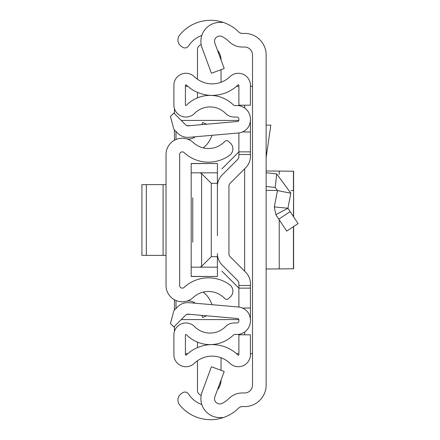 <?xml version="1.0" encoding="UTF-8"?>
<svg xmlns="http://www.w3.org/2000/svg" width="440" height="440" viewBox="0 0 440 440"><rect width="100%" height="100%" fill="white"/><g stroke="black" fill="none" stroke-linecap="round" stroke-linejoin="round"><path stroke-width="0.66" d="M266.139 54.901L266.139 385.099A21.489 21.489 0 0 1 244.651 406.588L242.347 406.588A5.242 5.242 0 0 0 238.651 408.111A39.831 39.831 0 0 1 222.046 418L222.046 417.434A18.871 18.871 0 0 1 202.048 392.178L211.426 366.751L224.213 371.465L214.836 396.891A5.242 5.242 0 0 0 222.046 403.414A26.207 26.207 0 0 0 229.048 398.442A18.871 18.871 0 0 1 242.347 392.959L244.651 392.959A7.86 7.86 0 0 0 252.511 385.099L252.511 54.901A7.86 7.86 0 0 0 244.651 47.042L242.347 47.042A18.871 18.871 0 0 1 229.048 41.558A26.207 26.207 0 0 0 222.046 36.586A5.242 5.242 0 0 0 214.836 43.109L224.213 68.535L211.426 73.249L202.048 47.823A18.871 18.871 0 0 1 222.046 22.567L222.046 22A39.831 39.831 0 0 1 238.651 31.889A5.242 5.242 0 0 0 242.347 33.413L244.651 33.413A21.489 21.489 0 0 1 266.139 54.901M201.817 35.448A26.207 26.207 0 0 0 188.579 45.898L188.496 46.03A4.191 4.191 0 0 1 182.694 47.273L181.538 46.519A7.86 7.86 0 0 1 179.724 34.953A39.831 39.831 0 0 1 222.046 22L222.046 22.567M222.046 417.434L222.046 418A39.831 39.831 0 0 1 179.724 405.048A7.86 7.86 0 0 1 181.538 393.481L182.694 392.728A4.191 4.191 0 0 1 188.496 393.971L188.579 394.103A26.207 26.207 0 0 0 201.817 404.553M252.511 86.35L250.415 86.35M250.415 353.65L252.511 353.65M185.405 86.35L187.836 86.35M236.462 86.35L238.887 86.35M238.887 353.65L236.462 353.65M187.836 353.65L185.405 353.65M174.422 331.43L174.422 326.392M174.422 310.084L174.422 299.734M174.422 140.267L174.422 129.916M174.422 113.608L174.422 108.57M266.139 186.456L275.193 187.49L277.464 190.597L274.296 206.905L275.847 214.693L274.296 206.905L287.92 208.247L275.847 214.693L286.709 231.11L298.078 223.591L290.152 211.618L278.79 219.142M266.139 172.739L276.738 173.954L290.846 193.193L277.464 190.597M290.846 193.193L287.92 208.247L290.152 211.618M266.139 125.136L270.842 125.136L266.139 157.564M266.139 170.995L293.618 171.204L293.618 216.854L293.618 190.591L291.137 190.52M293.618 268.796L293.618 226.54L293.59 268.791M266.139 190.388L277.492 190.448M266.139 269.005L293.442 268.78L293.442 226.655M293.442 216.59L293.618 190.591M166.034 154.489L166.034 285.511A16.247 16.247 0 0 0 193.336 297.423A22.275 22.275 0 0 1 224.769 298.546A2.618 2.618 0 0 0 228.47 298.672L230.406 296.863A7.86 7.86 0 0 0 229.686 284.774A35.904 35.904 0 0 0 184.063 287.436A2.618 2.618 0 0 1 179.663 285.511L179.663 154.489A2.618 2.618 0 0 1 184.063 152.565A35.904 35.904 0 0 0 229.686 155.227A7.86 7.86 0 0 0 230.406 143.138L228.47 141.328A2.618 2.618 0 0 0 224.769 141.455A22.275 22.275 0 0 1 193.336 142.577A16.247 16.247 0 0 0 166.034 154.489M201.812 315.375L202.725 317.482L206.63 315.793M203.192 292.111A24.547 24.547 0 0 1 210.815 301.868L212.036 304.695M195.19 303.221A10.483 10.483 0 0 0 186.687 301.152M201.812 124.625L202.725 122.518L206.63 124.207M195.19 136.78A10.483 10.483 0 0 1 186.687 138.847M212.036 135.305L210.815 138.133A24.547 24.547 0 0 1 203.192 147.889M141.922 184.624L146.339 184.624L146.339 255.376L141.922 255.376L141.922 184.624M166.034 255.376L163.091 255.376L163.091 184.624L146.339 184.624M163.091 184.624L166.034 184.624M163.091 255.376L146.339 255.376M228.927 186.456L228.927 253.545A4.719 4.719 0 0 0 230.307 256.878A4.719 4.719 0 0 1 228.927 253.545A4.719 4.719 0 0 0 230.307 256.878L245.657 272.228A16.247 16.247 0 0 1 250.415 283.718L250.415 288.134L238.887 288.134L238.887 307.048L238.887 283.718A4.719 4.719 0 0 0 237.507 280.379L222.156 265.034A16.247 16.247 0 0 1 217.399 253.545L217.399 276.502L191.191 276.397L191.191 172.832L199.925 172.832L201.608 173.635L211.282 183.31L217.399 183.31L217.399 204.276L217.399 186.456A16.247 16.247 0 0 1 222.156 174.966L237.507 159.621A4.719 4.719 0 0 0 238.887 156.282L238.887 132.952L238.887 151.866L250.415 151.866L250.415 156.282A16.247 16.247 0 0 1 245.657 167.772L230.307 183.123A4.719 4.719 0 0 0 228.927 186.456A4.719 4.719 0 0 1 230.307 183.123M217.399 235.725L217.399 204.276M250.415 119.944L250.415 119.147A13.629 13.629 0 0 0 236.792 105.517L234.19 105.517A0.522 0.522 0 0 1 233.816 105.364A33.281 33.281 0 0 0 186.307 105.364A0.522 0.522 0 0 1 185.405 104.995L185.405 85.322A0.522 0.522 0 0 1 186.296 84.948A37.213 37.213 0 0 0 237.996 84.948A0.522 0.522 0 0 1 238.887 85.322L238.887 105.193L250.415 105.193L250.415 85.322A12.056 12.056 0 0 0 229.988 76.654A25.68 25.68 0 0 1 194.304 76.654A12.056 12.056 0 0 0 173.877 85.322L173.877 104.995A12.056 12.056 0 0 0 194.535 113.438A21.753 21.753 0 0 1 225.583 113.438A12.056 12.056 0 0 0 234.19 117.051L236.792 117.051A2.096 2.096 0 0 1 238.887 119.147L238.887 119.944A1.573 1.573 0 0 1 237.452 121.506L187.974 125.835A2.618 2.618 0 0 1 185.895 125.081L173.882 113.069L170.434 116.512L173.882 129.376L177.738 133.232A14.152 14.152 0 0 0 188.98 137.324L238.458 132.996A13.101 13.101 0 0 0 250.415 119.944L250.415 151.866M250.415 320.056A13.101 13.101 0 0 0 238.458 307.005L188.98 302.676A14.152 14.152 0 0 0 177.738 306.768L173.882 310.624L170.434 323.488L173.882 326.931L185.895 314.919A2.618 2.618 0 0 1 187.974 314.166L237.452 318.494A1.573 1.573 0 0 1 238.887 320.056L238.887 320.854A2.096 2.096 0 0 1 236.792 322.949L234.19 322.949A12.056 12.056 0 0 0 225.583 326.562A21.753 21.753 0 0 1 194.535 326.562A12.056 12.056 0 0 0 173.877 335.005L173.877 354.679A12.056 12.056 0 0 0 194.304 363.347A25.68 25.68 0 0 1 229.988 363.347A12.056 12.056 0 0 0 250.415 354.679L250.415 334.807L238.887 334.807L238.887 354.679A0.522 0.522 0 0 1 237.996 355.053A37.213 37.213 0 0 0 186.296 355.053A0.522 0.522 0 0 1 185.405 354.679L185.405 335.005A0.522 0.522 0 0 1 186.307 334.637A33.281 33.281 0 0 0 233.816 334.637A0.522 0.522 0 0 1 234.19 334.483L236.792 334.483A13.629 13.629 0 0 0 250.415 320.854L250.415 288.134M237.507 159.621A4.719 4.719 0 0 0 238.887 156.282A4.719 4.719 0 0 1 237.507 159.621M238.887 283.718A4.719 4.719 0 0 0 237.507 280.379L222.156 265.034L237.507 280.379M242.561 131.951L250.415 131.951M242.561 308.05L250.415 308.05M197.461 347.627L197.461 342.133M201.185 395.357A5.242 5.242 0 0 1 197.461 390.335L197.461 360.75M221.045 380.05A15.725 15.725 0 0 1 217.41 389.917M221.045 357.731L221.045 370.299M197.461 97.867L197.461 92.373M201.185 44.644A5.242 5.242 0 0 0 197.461 49.665L197.461 79.25M221.045 69.702L221.045 82.269M217.41 50.083A15.725 15.725 0 0 1 221.045 59.95M192.764 242.275L192.764 197.725M181.231 319.583L238.81 319.583M238.81 120.417L181.231 120.417M175.995 131.483L175.995 139.508M175.995 300.493L175.995 308.517M238.887 288.134L221.892 271.139M221.892 168.861L238.887 151.866M191.191 172.832L191.191 163.603L217.399 163.499L217.399 183.31M191.191 267.168L217.399 267.168M217.399 256.69L211.282 256.69L201.608 266.365L201.608 173.635M199.925 267.168L201.608 266.365M217.399 172.832L199.925 172.832M244.651 105.193L244.651 108.014M244.651 168.779L244.651 271.221M244.651 331.986L244.651 334.807M276.738 173.954L275.193 187.49M293.442 171.221L293.442 190.575M279.24 174.438L279.24 171.066M279.24 268.934L279.24 219.83M238.887 285.516L250.415 285.516M238.887 154.484L250.415 154.484M190.009 314.341L186.774 314.341M186.774 125.659L190.009 125.659M211.282 183.31L211.282 256.69M191.191 276.502L217.399 276.502M191.191 163.499L217.399 163.499"/></g></svg>
